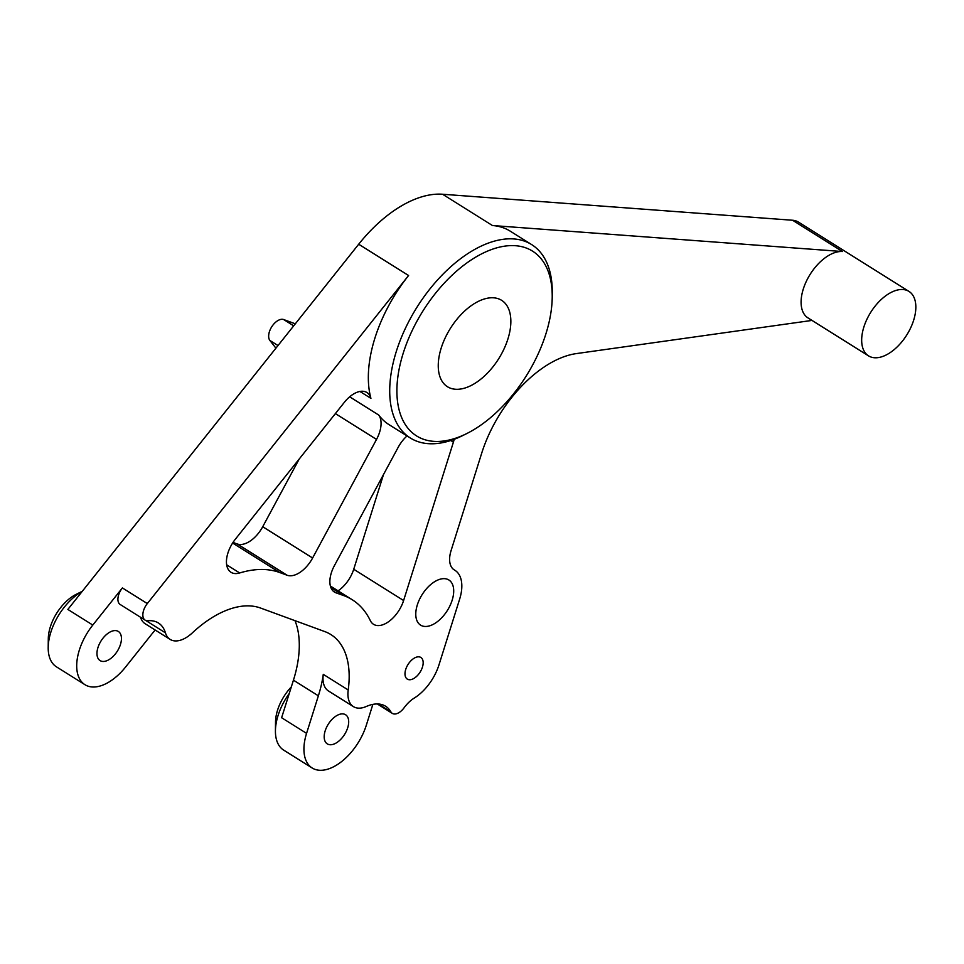 <?xml version="1.0" encoding="UTF-8"?>
<svg xmlns="http://www.w3.org/2000/svg" width="964" height="964" viewBox="0 0 964 964"><rect width="100%" height="100%" fill="white"/><g stroke="black" fill="none" stroke-linecap="round" stroke-linejoin="round"><path stroke-width="1.45" d="M416.4 322.217A109.089 61.021 -57.9 0 1 502.521 246.507A109.089 61.021 -57.9 0 1 552.215 297.225A109.089 61.021 -57.9 0 1 466.672 433.607A109.089 61.021 -57.9 0 1 402.217 418.858A109.089 61.021 -57.9 0 1 416.4 322.217M552.215 297.225L552.264 292.827A114.162 63.865 122.1 0 0 531.646 244.591A114.162 63.865 122.1 0 0 410.122 318.988A114.162 63.865 122.1 0 0 410.339 438.005A114.162 63.865 122.1 0 0 462.744 435.559L466.672 433.607M410.339 438.005L388.962 424.606A114.162 63.865 -57.9 0 1 378.756 415.062A25.365 14.195 -57.9 0 1 376.526 439.415L312.613 557.999A25.365 14.195 -57.9 0 1 287.115 575.243L279.68 572.52A142.057 79.47 122.1 0 0 239.675 572.965A25.365 14.195 -57.9 0 1 231.023 572.303A25.365 14.195 -57.9 0 1 235.373 539.177L344.317 402.374A25.365 14.195 -57.9 0 1 366.923 392.529A25.365 14.195 -57.9 0 1 370.923 398.361A114.162 63.865 -57.9 0 1 388.745 305.588A114.162 63.865 -57.9 0 1 408.579 275.511L147.311 603.572A12.689 7.097 122.1 0 0 145.13 620.141A12.689 7.097 122.1 0 0 148.022 620.756A45.657 25.546 -57.9 0 1 158.409 622.985A45.657 25.546 -57.9 0 1 165.434 632.83A30.438 17.027 122.1 0 0 170.122 639.397A30.438 17.027 122.1 0 0 192.39 632.842A101.473 56.768 -57.9 0 1 260.581 608.043L324.808 631.589A101.473 56.768 -57.9 0 1 330.845 634.541A101.473 56.768 -57.9 0 1 348.209 689.983A30.438 17.027 122.1 0 0 353.427 706.624A30.438 17.027 122.1 0 0 366.308 706.479A45.657 25.546 -57.9 0 1 385.636 706.263A45.657 25.546 -57.9 0 1 390.854 711.818A12.689 7.097 122.1 0 0 392.3 713.372A12.689 7.097 122.1 0 0 404.133 707.733A25.365 14.195 -57.9 0 1 414.243 698.081A38.054 21.292 122.1 0 0 438.969 664.895L459.635 599.162A38.054 21.292 122.1 0 0 454.96 570.327A38.054 21.292 122.1 0 0 454.49 570.049A25.365 14.195 -57.9 0 1 454.189 569.857A25.365 14.195 -57.9 0 1 451.068 550.637L481.675 453.261A101.473 56.768 -57.9 0 1 576.339 353.595L812.001 320.422M868.54 355.873A38.054 21.292 122.1 0 0 906.787 334.954A38.054 21.292 122.1 0 0 908.968 291.405A38.054 21.292 122.1 0 0 868.468 316.204A38.054 21.292 122.1 0 0 868.54 355.873L807.965 317.891A38.054 21.292 -57.9 0 1 807.892 278.222A38.054 21.292 -57.9 0 1 842.464 251.532L492.447 225.528A114.162 63.865 -57.9 0 1 510.269 231.179L531.646 244.591M155.192 630.034A101.473 56.768 122.1 0 0 151.288 634.758L125.621 666.98A45.657 25.546 -57.9 0 1 84.953 684.705A45.657 25.546 -57.9 0 1 92.797 625.07L67.854 609.429L358.692 244.229A114.162 63.865 -57.9 0 1 442.572 194.246L492.447 225.528M447.368 333.568A50.996 28.522 -57.9 0 1 501.642 300.334A50.996 28.522 -57.9 0 1 498.713 358.692A50.996 28.522 -57.9 0 1 447.465 386.733A50.996 28.522 -57.9 0 1 447.368 333.568M291.333 686.886A35.511 19.87 122.1 0 0 277.572 710.131A35.511 19.87 122.1 0 0 275.523 722.048L275.427 730.82A45.657 25.546 -57.9 0 1 278.066 715.505A45.657 25.546 -57.9 0 1 289.26 693.465M372.875 704.371A25.365 14.195 122.1 0 0 372.815 704.564L366.308 725.241A45.657 25.546 -57.9 0 1 312.179 767.995L283.669 750.113A45.657 25.546 -57.9 0 1 275.427 730.82M312.179 767.995A45.657 25.546 -57.9 0 1 306.564 733.375L318.373 695.815A101.473 56.768 122.1 0 0 323.277 674.342A30.438 17.027 122.1 0 0 328.483 690.983L353.427 706.624M82.302 591.293L76.144 594.354A35.511 19.87 122.1 0 0 60.816 607.38A35.511 19.87 122.1 0 0 48.296 638.758L48.2 647.531A45.657 25.546 -57.9 0 1 64.287 607.2A45.657 25.546 -57.9 0 1 82.229 591.378M84.953 684.705L56.442 666.835A45.657 25.546 -57.9 0 1 48.2 647.531M275.921 348.173L269.884 340.461A12.689 7.097 -57.9 0 1 271.944 326.471A12.689 7.097 -57.9 0 1 283.669 319.554L295.309 323.82M233.023 542.419L237.228 543.961L287.115 575.243M299.226 458.997L262.726 526.718A25.365 14.195 -57.9 0 1 237.228 543.961M383.503 474.565L353.728 569.254A25.365 14.195 -57.9 0 1 338.063 590.848M306.564 733.375L281.621 717.734L293.442 680.174L318.373 695.815M294.984 620.659A101.473 56.768 -57.9 0 1 293.442 680.174M140.515 617.237A30.438 17.027 122.1 0 0 145.178 623.756L170.122 639.397M92.797 625.07L122.38 587.932A12.689 7.097 122.1 0 0 120.199 604.5L145.13 620.141M344.558 714.24A17.195 9.616 -57.9 0 1 345.57 714.734A17.195 9.616 -57.9 0 1 344.594 734.423A17.195 9.616 -57.9 0 1 327.302 743.883A17.195 9.616 -57.9 0 1 327.76 725.061A17.195 9.616 -57.9 0 1 344.558 714.24M117.319 630.95A17.195 9.616 -57.9 0 1 118.343 631.456A17.195 9.616 -57.9 0 1 117.355 651.134A17.195 9.616 -57.9 0 1 100.075 660.593A17.195 9.616 -57.9 0 1 100.533 641.783A17.195 9.616 -57.9 0 1 117.319 630.95M908.968 291.405L798.517 222.13A38.054 21.292 -57.9 0 0 792.589 220.25L442.572 194.246M408.049 679.475A12.773 7.146 -57.9 0 1 407.29 679.102A12.773 7.146 -57.9 0 1 408.025 664.485A12.773 7.146 -57.9 0 1 420.858 657.46A12.773 7.146 -57.9 0 1 420.521 671.438A12.773 7.146 -57.9 0 1 408.049 679.475M420.533 597.355A26.643 14.906 -57.9 0 1 448.887 579.991A26.643 14.906 -57.9 0 1 447.368 610.477A26.643 14.906 -57.9 0 1 420.581 625.13A26.643 14.906 -57.9 0 1 420.533 597.355M454.164 439.319A25.365 14.195 -57.9 0 1 453.405 442.163L403.603 600.536A25.365 14.195 -57.9 0 1 373.526 624.298A25.365 14.195 -57.9 0 1 370.321 620.611A142.057 79.47 122.1 0 0 352.234 599.741A142.057 79.47 122.1 0 0 343.75 595.595L335.954 592.812A25.365 14.195 -57.9 0 1 334.448 592.077A25.365 14.195 -57.9 0 1 334.412 565.615L398.144 447.38A25.365 14.195 -57.9 0 1 407.025 435.933M359.921 391.456L370.923 398.361M358.692 244.229L408.579 275.511M349.679 396.819L378.756 415.062M453.887 569.664L454.49 570.049M293.695 325.844L283.669 319.554M278.006 345.558L269.884 340.461M348.209 689.983L323.277 674.342M165.434 632.83L145.576 620.37M122.38 587.932L147.311 603.572M390.854 711.818L378.37 703.997M792.589 220.25L842.464 251.532M226.661 564.808L239.675 572.965M232.637 543.021L279.68 572.52M262.726 526.718L312.613 557.999M335.376 413.604L376.526 439.415M333.134 591.053L335.954 592.812M330.857 587.498L343.75 595.595M353.728 569.254L403.603 600.536M450.766 440.512L453.405 442.163M453.707 569.543L454.96 570.327M392.3 713.372L377.286 703.949M330.387 586.04L352.234 599.741"/></g></svg>
